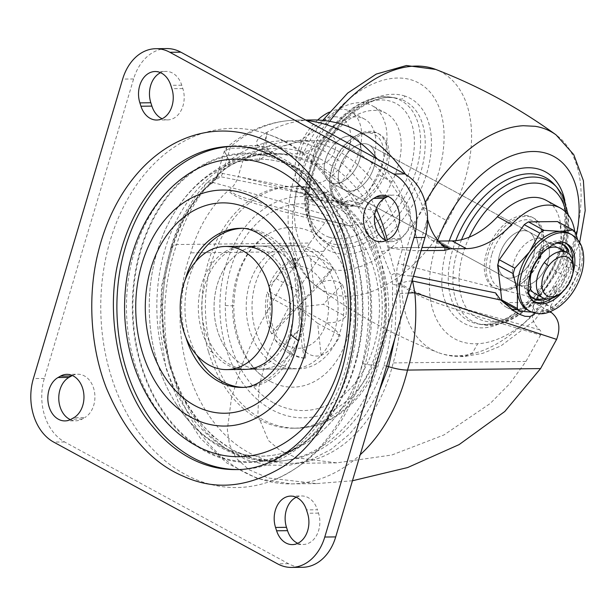 <?xml version="1.0" encoding="UTF-8"?>
<svg xmlns="http://www.w3.org/2000/svg" width="616" height="616" viewBox="0 0 616 616"><rect width="100%" height="100%" fill="white"/><g stroke="black" fill="none" stroke-linecap="round" stroke-linejoin="round"><path stroke-width="0.46" stroke-dasharray="3.08 2.31" d="M404.989 96.088A86.248 53.076 118.5 0 0 318.303 157.45A86.248 53.076 118.5 0 0 333.479 252.329A86.248 53.076 118.5 0 0 426.711 173.566A86.248 53.076 118.5 0 0 404.989 96.088C403.834 98.283 402.271 99.307 400.292 99.145A81.289 50.027 118.5 0 0 395.38 97.944L395.38 97.944A81.289 50.027 118.5 0 0 363.586 105.036A81.289 50.027 118.5 0 0 312.412 173.381A81.289 50.027 118.5 0 0 319.427 237.614L319.427 237.614A81.289 50.027 118.5 0 0 330.215 245.384A81.289 50.027 118.5 0 0 332.902 246.408A81.289 50.027 118.5 0 0 369.608 240.517A81.289 50.027 118.5 0 0 379.779 233.734A81.289 50.027 118.5 0 0 420.774 172.172A81.289 50.027 118.5 0 0 400.292 99.145M333.672 169.677A40.025 24.632 118.5 0 0 341.226 204.543A40.025 24.632 118.5 0 0 381.435 182.136A40.025 24.632 118.5 0 0 379.471 134.211A40.025 24.632 118.5 0 0 339.262 156.618A40.025 24.632 118.5 0 0 333.672 169.677M368.645 132.794A37.461 23.054 118.5 0 0 352.167 138.284A37.461 23.054 118.5 0 0 331.824 167.721A37.461 23.054 118.5 0 0 329.799 179.41A37.461 23.054 118.5 0 0 343.574 201.94A37.461 23.054 118.5 0 0 381.758 167.167A37.461 23.054 118.5 0 0 370.016 132.956A37.461 23.054 118.5 0 0 368.645 132.794M351.775 191.022A25.656 15.785 -61.5 0 1 344.536 189.982A25.656 15.785 -61.5 0 1 339.693 167.637A25.656 15.785 -61.5 0 1 361.808 143.867A25.656 15.785 -61.5 0 1 369.053 144.906A25.656 15.785 -61.5 0 1 373.042 169.777A25.656 15.785 -61.5 0 1 351.775 191.022A25.656 15.785 -61.5 0 1 344.536 189.982A25.656 15.785 -61.5 0 1 339.693 167.637A25.656 15.785 -61.5 0 1 361.808 143.867A25.656 15.785 -61.5 0 1 369.053 144.906A25.656 15.785 -61.5 0 1 373.042 169.777A25.656 15.785 -61.5 0 1 351.775 191.022M491.737 254.685A37.461 23.054 118.5 0 0 495.603 284.946A37.461 23.054 118.5 0 0 521.328 283.568A37.461 23.054 118.5 0 0 532.186 272.834A37.461 23.054 118.5 0 0 543.697 242.435A37.461 23.054 118.5 0 0 528.975 219.789A37.461 23.054 118.5 0 0 501.216 235.974A37.461 23.054 118.5 0 0 491.737 254.685M499.599 254.6A25.656 15.785 -61.5 0 1 521.713 230.831A25.656 15.785 -61.5 0 1 528.959 231.87A25.656 15.785 -61.5 0 1 532.956 256.741A25.656 15.785 -61.5 0 1 511.68 277.985A25.656 15.785 -61.5 0 1 504.442 276.946A25.656 15.785 -61.5 0 1 499.599 254.6A25.656 15.785 118.5 0 0 504.442 276.946A25.656 15.785 118.5 0 0 507.546 278.016A25.656 15.785 118.5 0 0 531.762 259.59A25.656 15.785 118.5 0 0 528.959 231.87A25.656 15.785 118.5 0 0 525.856 230.8A25.656 15.785 118.5 0 0 499.599 254.6M469.253 237.152A74.936 46.115 118.5 0 0 463.201 253.03A74.936 46.115 118.5 0 0 459.105 277.924A74.936 46.115 118.5 0 0 511.765 317.063A74.936 46.115 118.5 0 0 567.19 227.042A74.936 46.115 118.5 0 0 565.95 212.281M527.273 215.623A40.025 24.632 118.5 0 0 486.471 252.776A40.025 24.632 118.5 0 0 494.024 287.641A40.025 24.632 118.5 0 0 499.022 289.327A40.025 24.632 118.5 0 0 536.69 260.445A40.025 24.632 118.5 0 0 532.27 217.309A40.025 24.632 118.5 0 0 527.273 215.623M449.21 240.948A86.248 53.076 118.5 0 0 446.777 248.286C443.843 258.181 442.273 267.721 442.065 276.915C438.5 315.007 471.825 339.793 502.671 321.983C533.371 310.818 568.452 253.846 566.466 218.372A86.248 53.076 118.5 0 0 564.833 200.454M379.656 181.173A40.025 24.632 118.5 0 0 385.246 168.114A40.025 24.632 118.5 0 0 377.693 133.249A40.025 24.632 118.5 0 0 372.695 131.554A40.025 24.632 118.5 0 0 371.232 131.385A40.025 24.632 118.5 0 0 353.63 137.252A40.025 24.632 118.5 0 0 337.483 155.656A40.025 24.632 118.5 0 0 331.893 168.707A40.025 24.632 118.5 0 0 329.729 181.196A40.025 24.632 118.5 0 0 339.447 203.573A40.025 24.632 118.5 0 0 344.444 205.267A40.025 24.632 118.5 0 0 379.656 181.173M531.469 273.134A40.025 24.632 118.5 0 0 543.766 240.648A40.025 24.632 118.5 0 0 534.049 218.28A40.025 24.632 118.5 0 0 529.052 216.586A40.025 24.632 118.5 0 0 528.035 216.455A40.025 24.632 118.5 0 0 527.589 216.416A40.025 24.632 118.5 0 0 498.382 233.749A40.025 24.632 118.5 0 0 495.803 288.604A40.025 24.632 118.5 0 0 500.8 290.298A40.025 24.632 118.5 0 0 519.865 284.6A40.025 24.632 118.5 0 0 531.469 273.134L532.186 272.834M357.272 354.392A153.946 114.761 89.4 0 1 286.94 452.783A153.946 114.761 89.4 0 1 205.143 450.404A153.946 114.761 89.4 0 1 138.046 261.184A153.946 114.761 89.4 0 1 283.722 161.97A153.946 114.761 89.4 0 1 357.272 354.392M287.995 337.553A61.577 45.907 -90.6 0 0 264.664 250.75A61.577 45.907 -90.6 0 0 246.97 246.215A61.577 45.907 -90.6 0 0 207.322 278.024A61.577 45.907 -90.6 0 0 248.348 369.369A61.577 45.907 -90.6 0 0 287.995 337.553A61.577 45.907 -90.6 0 0 264.664 250.75A61.577 45.907 -90.6 0 0 246.97 246.215A61.577 45.907 -90.6 0 0 207.322 278.024A61.577 45.907 -90.6 0 0 248.348 369.369A61.577 45.907 -90.6 0 0 287.995 337.553M218.95 445.245A148.525 110.726 89.4 0 1 154.216 262.693A148.525 110.726 89.4 0 1 294.764 166.967A148.525 110.726 89.4 0 1 365.727 352.614A148.525 110.726 89.4 0 1 297.867 447.539A148.525 110.726 89.4 0 1 218.95 445.245A148.525 110.726 89.4 0 1 175.868 403.511A148.525 110.726 89.4 0 1 151.998 339.639A148.525 110.726 89.4 0 1 157.119 251.721A148.525 110.726 89.4 0 1 173.743 213.706A148.525 110.726 89.4 0 1 229.268 164.688A148.525 110.726 89.4 0 1 300.985 170.07A148.525 110.726 89.4 0 1 362.824 363.586A148.525 110.726 89.4 0 1 218.95 445.245M276.977 250.612A61.577 45.907 -90.6 0 0 259.282 246.084A61.577 45.907 -90.6 0 0 219.635 277.885A61.577 45.907 -90.6 0 0 260.66 369.23A61.577 45.907 -90.6 0 0 300.308 337.414A61.577 45.907 -90.6 0 0 276.977 250.612M533.926 301.663A33.356 20.528 -61.5 0 1 532.748 301.101A33.356 20.528 -61.5 0 1 529.783 263.663A33.356 20.528 -61.5 0 1 562.485 241.58A33.356 20.528 -61.5 0 1 564.618 242.496A33.356 20.528 -61.5 0 1 565.727 243.174M572.741 260.399A33.356 20.528 -61.5 0 1 552.19 298.19M567.844 253.053L566.281 256.202A25.656 15.785 -61.5 0 1 557.072 287.102L556.618 291.591A1.54 0.947 -61.5 0 1 555.878 293.039A30.792 18.95 -61.5 0 1 546.785 298.914M529.044 293.909A30.792 18.95 -61.5 0 1 528.736 293.339A1.54 0.947 -61.5 0 1 528.682 292.354M540.409 255.324L540.748 252.013A1.54 0.947 -61.5 0 1 541.487 250.558A30.792 18.95 -61.5 0 1 556.564 243.297M562.485 244.306A30.792 18.95 -61.5 0 0 561.615 243.782A30.792 18.95 -61.5 0 0 539.708 249.595A1.54 0.947 -61.5 0 0 538.969 251.043L538.515 255.532A25.656 15.785 -61.5 0 1 546.431 249.195M562.639 251.42A25.656 15.785 -61.5 0 1 564.51 255.24L566.281 256.202M566.081 252.052L564.51 255.24M538.515 255.532L540.294 256.495M557.472 221.567A48.749 29.999 -61.5 0 1 560.067 224.27L564.164 259.036A48.749 29.999 -61.5 0 1 562.531 264.51L537.606 299.607A48.749 29.999 -61.5 0 1 533.379 302.379L504.358 302.702M537.691 238.377A25.656 15.785 -61.5 0 1 543.173 239.593A25.656 15.785 -61.5 0 1 548.017 261.946A25.656 15.785 -61.5 0 1 524.139 285.901A25.656 15.785 -61.5 0 1 518.657 284.677A25.656 15.785 -61.5 0 1 515.13 258.62A25.656 15.785 -61.5 0 1 537.691 238.377M577.6 239.57L579.879 251.313A43.62 26.842 118.5 0 0 569.523 233.479M579.71 267.49L579.879 251.313A43.62 26.842 118.5 0 1 567.837 291.722L553.153 308.062A48.703 29.968 118.5 0 1 548.925 310.834L536.636 312.204A43.62 26.842 118.5 0 0 551.967 307.153A43.62 26.842 118.5 0 0 567.837 291.722L578.077 272.965A48.749 29.999 118.5 0 0 579.71 267.49L564.164 259.036M527.843 310.118A43.62 26.842 118.5 0 0 536.636 312.204L531.739 312.127M557.072 287.102L555.293 286.14L554.847 290.629A1.54 0.947 -61.5 0 1 554.1 292.076A30.792 18.95 -61.5 0 1 543.99 298.329M533.11 298.329A30.792 18.95 -61.5 0 1 532.193 297.882A30.792 18.95 -61.5 0 1 526.957 292.377A1.54 0.947 -61.5 0 1 527.08 290.929L528.851 291.899M530.337 288.896A25.656 15.785 -61.5 0 1 529.306 286.425L527.08 290.929M529.306 286.425L531.084 287.395M555.293 286.14A25.656 15.785 -61.5 0 1 540.132 294.594A25.656 15.785 -61.5 0 1 534.649 293.37L330.322 182.259A25.656 15.785 -61.5 0 1 325.479 159.906A25.656 15.785 -61.5 0 1 347.593 136.136A25.656 15.785 -61.5 0 1 354.839 137.175A25.656 15.785 -61.5 0 1 358.828 162.047A25.656 15.785 -61.5 0 1 337.56 183.291A25.656 15.785 -61.5 0 1 330.322 182.259A25.656 15.785 118.5 0 0 333.518 183.337A25.656 15.785 118.5 0 0 357.673 164.826A25.656 15.785 118.5 0 0 354.839 137.175A25.656 15.785 118.5 0 0 351.636 136.09A25.656 15.785 118.5 0 0 325.479 159.906A25.656 15.785 118.5 0 0 330.322 182.259L518.657 284.677A25.656 15.785 -61.5 0 1 513.813 262.331A25.656 15.785 -61.5 0 1 540.07 238.531A25.656 15.785 -61.5 0 1 543.173 239.593A25.656 15.785 -61.5 0 1 545.976 267.313A25.656 15.785 -61.5 0 1 521.76 285.747A25.656 15.785 -61.5 0 1 518.657 284.677L534.649 293.37M575.613 232.725L560.067 224.27M578.077 272.965L562.531 264.51M553.153 308.062L537.606 299.607M548.925 310.834L533.379 302.379M398.044 283.029C422.037 300.947 446.654 305.482 470.278 314.283L540.563 335.096C541.441 332.802 541.118 331.031 539.608 329.768C531.015 322.122 529.96 311.658 536.444 298.375L398.105 263.463C396.35 269.569 396.25 275.722 397.805 281.905L398.044 283.029A134.365 100.162 89.4 0 1 393.154 362.916A146.477 109.194 89.4 0 1 290.891 463.371A146.477 109.194 89.4 0 1 190.737 252.845A134.365 100.162 89.4 0 1 228.197 190.66L228.952 190.082C233.241 187.071 236.328 182.544 238.192 176.499L376.538 211.411L364.349 223.57L349.357 225.841L301.401 213.737L347.178 225.117C345.268 224.517 343.482 225.148 341.811 227.004L279.826 210.71C261.099 204.574 238.13 200.931 228.197 190.66M398.105 263.463L402.818 247.655A145.445 108.431 -90.6 0 0 296.812 140.671A145.445 108.431 -90.6 0 0 242.904 160.691L238.192 176.499M208.454 351.574A120.921 90.144 89.4 0 1 208.093 262.739A120.921 90.144 89.4 0 1 290.767 186.386A120.921 90.144 89.4 0 1 382.259 306.291A120.921 90.144 89.4 0 1 293.47 428.212A120.921 90.144 89.4 0 1 208.454 351.574L211.873 351.536A120.921 90.144 -90.6 0 0 262.147 419.273A120.921 90.144 -90.6 0 0 296.889 428.174A120.921 90.144 -90.6 0 0 379.279 352.799A120.921 90.144 -90.6 0 0 381.404 344.875A120.921 90.144 -90.6 0 0 328.936 195.241A120.921 90.144 -90.6 0 0 327.881 194.679A120.921 90.144 -90.6 0 0 294.186 186.348L294.186 186.348A120.921 90.144 -90.6 0 0 211.804 261.723A120.921 90.144 -90.6 0 0 211.511 262.701L208.093 262.739M549.341 312.004L533.279 308L535.319 311.681L535.042 313.19M539.608 329.768L469.577 310.241C446.046 302.056 421.821 298.029 397.805 281.905M228.952 190.082L235.227 194.433L243.659 197.659L262.085 203.326L301.401 213.737M170.678 249.696C164.487 268.938 161.369 288.812 161.323 309.324L163.54 339.293L170.201 368.091L181.027 394.563L195.441 417.548L212.967 436.367L232.948 450.304L254.462 458.735L279.395 461.361L298.883 458.335L317.925 450.835C348.209 434.272 370.201 405.875 383.891 365.642C389.635 346.231 392.5 326.218 392.484 305.613L392.592 283.961L390.998 275.483L381.635 251.467A153.946 114.761 -90.6 0 0 273.296 153.553A153.946 114.761 -90.6 0 0 226.888 167.306C220.982 171.009 216.832 175.067 214.46 179.479L202.341 190.914C188.149 207.061 177.593 226.657 170.678 249.696L171.849 248.787C178.863 225.364 189.589 205.505 204.011 189.22L210.356 183.676C213.767 181.828 216.047 179.41 217.209 176.407C219.619 171.494 223.446 166.89 228.705 162.601A159.082 118.588 89.4 0 1 374.628 215.254M202.341 190.914A5.128 2.518 41.4 0 0 203.673 190.421C189.474 206.614 178.925 226.234 172.033 249.28L171.225 246.454L176.7 244.529A154.886 115.462 89.4 0 1 211.095 181.982C246.546 191.684 286.132 203.041 329.845 216.062L341.333 207.138L354.007 205.721L356.957 206.683M379.294 390.736L365.927 414.214L349.626 434.034L331.031 449.418L310.541 460.006L289.12 465.296L267.29 465.165L245.961 459.652L225.625 448.864L207.122 433.171L191.237 413.321L178.317 389.72L168.915 363.224L163.44 334.858L162.093 305.636L164.911 276.753L171.849 248.787M386.648 366.066L383.891 365.642M209.64 184.461A5.128 1.155 54.7 0 0 210.272 184.561A5.128 1.155 54.7 0 0 210.279 184.554A5.128 1.155 54.7 0 0 210.356 183.676A20.528 13.475 -103.8 0 1 217.594 176.977A20.528 13.475 -103.8 0 1 220.967 176.792L222.584 173.458L230.091 148.264A5.128 3.827 89.4 0 1 231.578 145.861L226.85 147.309L225.333 152.86L229.229 160.845L224.324 151.182L230.091 148.264L256.371 147.971A5.128 3.827 89.4 0 1 257.858 145.569L271.571 153.022A23.092 14.207 -61.5 0 1 267.213 132.91L258.982 160.514A145.445 108.431 89.4 0 1 312.882 140.494A145.445 108.431 89.4 0 1 418.888 247.478L427.119 219.874A23.092 14.207 118.5 0 0 431.477 239.986A23.092 14.207 118.5 0 0 436.136 241.095L439.778 243.074M381.635 251.467A5.128 1.217 163.5 0 0 388.611 249.557L395.133 273.165L396.889 285.116L394.794 338.723M214.46 179.479A5.128 4.197 29.4 0 0 216.817 177.662A5.128 4.197 29.4 0 0 216.84 177.624A5.128 4.197 29.4 0 0 217.209 176.407A20.528 5.259 -163.4 0 1 217.125 175.321A20.528 5.259 -163.4 0 1 222.584 173.458L307.238 190.467C308.154 193.047 307.977 194.394 306.706 194.51L294.055 191.584L306.706 194.51L303.765 194.671L303.688 196.35L306.167 198.321L310.649 199.753L331.354 200.754L336.505 201.532L356.464 206.522C358.735 207.184 360.668 206.268 362.277 203.765L348.055 200.254C345.368 202.11 342.234 202.749 338.654 202.156L356.957 206.691M412.012 280.973A20.528 7.823 151.9 0 0 396.889 285.116A5.128 1.863 8.3 0 1 392.592 283.961M226.888 167.306A5.128 3.126 58.6 0 0 227.943 167.021A5.128 3.126 58.6 0 0 227.966 167.013A5.128 3.126 58.6 0 0 228.705 162.601L229.229 160.845A145.445 108.431 -90.6 0 1 376.168 208.863M421.051 250.658L418.433 250.689C409.039 250.543 399.268 249.588 389.135 247.809L418.595 247.563A5.128 3.827 89.4 0 1 418.433 250.689L410.918 275.876A20.528 5.259 -163.4 0 1 395.133 273.165A5.128 0.978 -25.5 0 0 390.998 275.483M408.416 293.031A20.528 1.555 174.5 0 0 396.719 294.017L392.176 294.148M216.84 177.624C214.553 181.096 212.366 183.406 210.272 184.561L203.673 190.421A5.128 2.518 41.4 0 0 204.011 189.22A20.528 10.742 -137.3 0 1 205.675 184.061L205.675 184.061A20.528 10.742 -137.3 0 1 211.095 181.982L220.967 176.792L294.055 191.584M413.421 276.261L410.918 275.876L412.196 280.357M533.279 308C532.47 306.206 533.51 304.435 536.397 302.679L550.612 306.19L550.45 311.58M352.46 480.757L316.585 483.606L268.214 477.993L248.81 469.615L235.966 457.919L229.414 444.298L227.343 429.568L231.539 397.613L242.912 362.732L259.921 324.632L282.066 284.353L309.725 243.043L176.7 244.529A166.998 124.494 89.4 0 0 291.122 483.891A166.998 124.494 89.4 0 0 360.206 454.754M309.725 243.043L329.845 216.062M540.563 335.096L525.956 361.438L509.601 383.822L490.197 403.503L444.044 434.904L391.822 455.016L336.76 462.855L296.504 457.78L280.195 450.55L268.414 440.486L257.873 415.215L259.036 386.309L267.413 354.947L281.296 321.36L299.954 286.563L323.546 251.359L190.737 252.845M323.546 251.359L341.811 227.004M525.956 361.438L393.154 362.916M267.213 132.91L266.512 132.532A165.974 123.731 89.4 0 1 312.659 119.966M405.598 174.42A165.974 123.731 89.4 0 1 427.581 219.535M438.084 241.072L436.136 241.095M266.512 132.532C257.627 137.668 254.739 142.019 257.858 145.569L262.008 146.4L278.001 146.223A76.977 47.363 -61.5 0 0 323.323 122.03A61.577 37.892 -61.5 0 1 371.995 105.621A61.577 37.892 -61.5 0 1 377.77 174.151A410.525 252.622 -61.5 0 1 362.277 203.765M256.371 147.971L262.008 146.4L276.222 154.131L292.215 153.954L278.001 146.223M376.538 211.411A410.525 252.622 -61.5 0 0 391.984 181.874A61.577 37.892 -61.5 0 0 386.209 113.344A61.577 37.892 -61.5 0 0 337.537 129.76A76.977 47.363 -61.5 0 1 292.215 153.954M536.444 298.375A410.525 252.622 118.5 0 0 551.89 268.838A61.577 37.892 118.5 0 0 546.123 200.308M550.612 306.19A410.525 252.622 118.5 0 0 566.104 276.569A61.577 37.892 118.5 0 0 574.767 231.724M258.982 160.514L242.904 160.691M402.818 247.655L418.888 247.478M348.055 200.254A51.313 31.578 -61.5 0 1 318.064 204.797A51.313 31.578 -61.5 0 1 307.238 190.467M536.397 302.679A51.313 31.578 -61.5 0 1 517.155 309.663M511.804 309.201A51.313 31.578 -61.5 0 1 506.398 307.215A51.313 31.578 -61.5 0 1 495.58 292.893M270.062 381.281A79.872 59.544 89.4 0 1 263.833 377.323A79.872 59.544 89.4 0 1 232.579 306.013A79.872 59.544 89.4 0 1 262.277 237.915A79.872 59.544 89.4 0 1 314.175 233.31A79.872 59.544 89.4 0 1 351.659 308.585A79.872 59.544 89.4 0 1 294.964 387.094A79.872 59.544 89.4 0 1 270.062 381.281M336.544 323.223A61.577 45.907 89.4 0 1 292.808 368.876A61.577 45.907 89.4 0 1 275.113 364.341A61.577 45.907 89.4 0 1 247.694 291.368A61.577 45.907 89.4 0 1 291.43 245.722A61.577 45.907 89.4 0 1 336.544 323.223M215.546 291.73A61.577 45.907 -90.6 0 0 242.966 364.703A61.577 45.907 -90.6 0 0 260.66 369.23A61.577 45.907 -90.6 0 0 304.396 323.585A61.577 45.907 -90.6 0 0 259.282 246.084A61.577 45.907 -90.6 0 0 215.546 291.73M276.222 154.131A23.092 14.207 -61.5 0 1 271.571 153.022M311.796 160.06A46.185 28.421 118.5 0 0 320.512 200.285A46.185 28.421 118.5 0 0 366.913 174.436A46.185 28.421 118.5 0 0 364.641 119.142A46.185 28.421 118.5 0 0 318.249 144.991A46.185 28.421 118.5 0 0 311.796 160.06M336.174 116.824A35.92 22.107 118.5 0 0 300.87 150.319A35.92 22.107 118.5 0 0 312.135 183.129A35.92 22.107 118.5 0 0 347.416 153.715A35.92 22.107 118.5 0 0 337.491 116.978A35.92 22.107 118.5 0 0 336.174 116.824M335.073 149.934A15.392 9.471 118.5 0 0 329.113 135.79A15.392 9.471 118.5 0 0 314.591 150.019A15.392 9.471 118.5 0 0 320.466 164.31A15.392 9.471 118.5 0 0 335.035 150.065A15.392 9.471 118.5 0 0 335.073 149.934M317.656 120.051A46.185 28.421 118.5 0 0 304.035 137.26A46.185 28.421 118.5 0 0 297.582 152.329A46.185 28.421 118.5 0 0 306.298 192.554A46.185 28.421 118.5 0 0 312.066 194.51A46.185 28.421 118.5 0 0 352.699 166.705A46.185 28.421 118.5 0 0 350.427 111.411A46.185 28.421 118.5 0 0 344.66 109.463A46.185 28.421 118.5 0 0 342.973 109.263A46.185 28.421 118.5 0 0 329.113 112.228M558.065 295.156A25.656 15.785 118.5 0 0 565.511 287.803A25.656 15.785 118.5 0 0 572.002 274.99A25.656 15.785 118.5 0 0 573.388 266.982M296.25 497.266A22.576 16.832 89.4 0 1 301.701 495.972A22.576 16.832 89.4 0 1 317.425 509.778L306.475 509.894M70.363 419.627A22.576 16.832 -90.6 0 0 75.853 420.797A22.576 16.832 -90.6 0 0 82.244 419.019L84.731 417.61L73.789 417.733M156.672 120.028L167.614 119.904A22.576 16.832 89.4 0 0 182.829 88.55L181.759 85.208A22.576 16.832 -90.6 0 0 166.043 71.402A22.576 16.832 -90.6 0 0 160.584 72.696M243.289 387.349A79.541 59.298 -90.6 0 0 245.122 387.364A79.541 59.298 -90.6 0 0 299.692 336.49A79.541 59.298 -90.6 0 0 284.168 249.388A79.541 59.298 -90.6 0 0 243.351 228.297A79.541 59.298 -90.6 0 0 241.51 228.359M195.803 261.515A79.541 59.298 -90.6 0 0 196.851 355.224M291.43 245.722L243.551 246.254A61.577 45.907 -90.6 0 0 203.904 278.062A61.577 45.907 -90.6 0 0 244.922 369.408L292.808 368.876M237.453 469.546A161.646 120.505 -90.6 0 0 239.2 469.546A161.646 120.505 -90.6 0 0 350.096 366.143A161.646 120.505 -90.6 0 0 318.541 189.135A161.646 120.505 -90.6 0 0 235.589 146.277A161.646 120.505 -90.6 0 0 233.849 146.308M184.23 176.823A148.818 110.942 -90.6 0 0 126.65 298.044A148.818 110.942 -90.6 0 0 187.172 440.147M380.542 241.772L391.491 241.649A22.576 16.832 89.4 0 0 397.882 239.878L400.369 238.461A22.576 16.832 -90.6 0 0 410.179 213.09A22.576 16.832 -90.6 0 0 393.47 195.087A22.576 16.832 -90.6 0 0 388.011 196.373M297.79 543.304A22.576 16.832 -90.6 0 0 303.28 544.475A22.576 16.832 -90.6 0 0 318.487 513.12L317.425 509.778M166.821 48.579A48.749 36.344 -90.6 0 0 133.603 78.963L44.329 378.447A48.749 36.344 -90.6 0 0 64.626 441.965L288.496 563.709A48.749 36.344 -90.6 0 0 302.502 567.298M284.261 141.565A179.602 133.895 89.4 0 1 312.266 162.278A179.602 133.895 89.4 0 1 352.005 395.487A179.602 133.895 89.4 0 1 273.604 480.118A179.602 133.895 89.4 0 1 130.692 420.181A179.602 133.895 89.4 0 1 117.317 220.397A179.602 133.895 89.4 0 1 269.754 134.935A179.602 133.895 89.4 0 1 284.261 141.565M72.372 375.514A22.576 16.832 89.4 0 1 77.832 374.228A22.576 16.832 89.4 0 1 94.548 392.238A22.576 16.832 89.4 0 1 84.731 417.61M167.614 119.904A22.576 16.832 89.4 0 1 162.131 118.734M391.491 241.649A22.576 16.832 89.4 0 1 386.001 240.486M295.241 258.72L294.456 258.258L293.539 266.566C296.642 259.105 302.264 255.548 310.379 255.91A51.313 38.254 89.4 0 1 332.886 268.145C331.038 271.179 327.396 275.799 321.968 282.028C329.445 279.341 336.244 280.118 342.365 284.353A51.313 38.254 89.4 0 1 345.846 316.547C340.717 321.259 334.219 323.308 326.365 322.692C332.963 327.45 337.568 331.739 340.178 335.558A51.313 38.254 89.4 0 1 321.152 355.517C313.275 357.249 306.999 354.716 302.333 347.894C303.688 355.317 304.912 358.789 306.006 358.327A51.313 38.254 89.4 0 1 283.499 346.084L275.367 340.194L273.904 332.44L271.671 333.934L274.02 329.883A51.313 38.254 89.4 0 1 270.54 297.69L267.205 292.115L269.508 291.776L269 286.155L276.214 278.678A51.313 38.254 89.4 0 1 295.241 258.72L298.721 290.914L297.936 307.23L293.539 266.566A41.056 30.608 89.4 0 1 321.968 282.028A41.056 30.608 89.4 0 1 326.365 322.692A41.056 30.608 89.4 0 1 302.333 347.894A41.056 30.608 89.4 0 1 273.904 332.44A41.056 30.608 89.4 0 1 269.508 291.776A41.056 30.608 89.4 0 1 293.539 266.566M275.367 340.194C283.044 351.174 293.17 357.241 305.767 358.397L302.525 326.134L297.936 307.23L273.904 332.44M280.927 364.279A61.577 45.907 89.4 0 1 254.092 288.588A61.577 45.907 89.4 0 1 297.243 245.661A61.577 45.907 89.4 0 1 341.78 325.872A61.577 45.907 89.4 0 1 298.621 368.807A61.577 45.907 89.4 0 1 280.927 364.279M276.214 278.678L298.721 290.914M269.508 291.776L297.936 307.23L293.047 309.933L274.02 329.883M302.333 347.894L297.936 307.23L323.338 304.304L345.846 316.547M321.152 355.517L317.671 323.323L297.936 307.23L326.365 322.692M302.525 326.134L283.499 346.084M321.968 282.028L297.936 307.23L313.86 288.103L310.379 255.91M332.886 268.145L313.86 288.103M342.365 284.353L323.338 304.304M317.671 323.323L340.178 335.558M270.54 297.69L293.047 309.933M314.684 140.879A103.796 63.872 118.5 0 0 332.124 269.7A103.796 63.872 118.5 0 0 423.77 207.554A103.796 63.872 118.5 0 0 420.543 84.015A103.796 63.872 118.5 0 0 314.684 140.879M329.283 237.252A74.936 46.115 118.5 0 0 410.295 168.822A74.936 46.115 118.5 0 0 391.414 101.501A74.936 46.115 118.5 0 0 316.1 154.816A74.936 46.115 118.5 0 0 329.283 237.252M437.668 240.525A103.796 63.872 118.5 0 0 435.081 248.417A103.796 63.872 118.5 0 0 477.693 343.728A103.796 63.872 118.5 0 0 576.399 235.274M365.935 237.383A79.895 49.165 118.5 0 0 375.937 230.715A79.895 49.165 118.5 0 0 416.231 170.216A79.895 49.165 118.5 0 0 396.096 98.444A79.895 49.165 118.5 0 0 391.268 97.266L391.268 97.266A79.895 49.165 118.5 0 0 360.021 104.235A79.895 49.165 118.5 0 0 309.733 171.402A79.895 49.165 118.5 0 0 316.624 234.527L316.624 234.527A79.895 49.165 118.5 0 0 327.219 242.173A79.895 49.165 118.5 0 0 329.868 243.174A79.895 49.165 118.5 0 0 365.935 237.383M455.778 240.694A81.289 50.027 118.5 0 0 452.714 249.68A81.289 50.027 118.5 0 0 448.271 276.661A81.289 50.027 118.5 0 0 460.976 315.215A81.289 50.027 118.5 0 0 478.108 323.908L478.108 323.908A81.289 50.027 118.5 0 0 490.729 323.831A81.289 50.027 118.5 0 0 561.076 248.471A81.289 50.027 118.5 0 0 565.527 221.483A81.289 50.027 118.5 0 0 554.069 184.238C561.399 192.346 565.011 204.335 564.887 220.197C566.158 270.478 511.696 332.856 478.108 323.908L482.22 324.586A79.895 49.165 118.5 0 0 568.129 223.931A79.895 49.165 118.5 0 0 556.872 187.326M461.523 239.693A79.895 49.165 118.5 0 0 457.265 251.636A79.895 49.165 118.5 0 0 452.899 278.155A79.895 49.165 118.5 0 0 465.388 316.039A79.895 49.165 118.5 0 0 482.22 324.586C519.942 332.655 569.161 273.866 568.768 225.217L568.329 215.069M329.652 121.352A124.216 76.438 118.5 0 0 316.709 141.264A124.216 76.438 118.5 0 0 299.191 182.066A124.216 76.438 118.5 0 0 317.417 286.971A124.216 76.438 118.5 0 0 337.576 295.418A124.216 76.438 118.5 0 0 347.678 296.211A124.216 76.438 118.5 0 0 447.262 221.029A124.216 76.438 118.5 0 0 464.772 180.219A124.216 76.438 118.5 0 0 435.72 69.431M425.317 202.448A124.216 76.438 118.5 0 0 408.724 241.634A124.216 76.438 118.5 0 0 437.776 352.421C394.802 335.843 354.685 314.029 317.417 286.971L317.417 286.971C278.524 258.805 280.326 191.476 311.057 138.461L322.745 120.413M423.777 207.538L447.262 221.029M452.899 278.155L459.105 277.908M579.641 242.465L561.761 284.577L534.341 320.744L500.793 346.007L482.79 353.322L464.541 356.502C455.201 357.003 446.284 355.648 437.776 352.421A124.216 76.438 118.5 0 0 457.211 355.779A124.216 76.438 118.5 0 0 459.705 355.694L464.541 356.495L472.572 352.783L477.685 343.728M459.705 355.694A124.216 76.438 118.5 0 0 459.767 355.694A124.216 76.438 118.5 0 0 574.297 239.786A124.216 76.438 118.5 0 0 556.079 134.881M538.969 251.043L540.748 252.013M564.618 242.496L566.751 243.659A33.356 20.528 118.5 0 0 564.618 242.743A33.356 20.528 118.5 0 0 534.18 260.737A33.356 20.528 118.5 0 0 528.582 273.204A33.356 20.528 118.5 0 0 533.425 301.34A33.356 20.528 118.5 0 0 534.88 302.264L532.748 301.101M563.078 291.291A33.356 20.528 118.5 0 0 572.872 273.288M564.618 242.743L562.485 241.58M554.1 292.076L555.878 293.039M554.847 290.629L556.618 291.591M526.957 292.377L528.736 293.339M539.708 249.595L541.487 250.558M571.656 234.642A43.62 26.842 -61.5 0 1 579.887 272.634A43.62 26.842 -61.5 0 1 554.1 308.316A43.62 26.842 -61.5 0 1 529.976 311.28M211.511 262.701A120.921 90.144 -90.6 0 0 211.873 351.536M385.616 240.302A159.082 118.588 89.4 0 1 388.611 249.557L389.135 247.809A145.445 108.431 -90.6 0 0 387.272 239.809M257.858 145.569L231.578 145.861A165.974 123.731 89.4 0 1 296.581 120.151A165.974 123.731 89.4 0 1 306.637 120.582M377.439 159.09A165.974 123.731 89.4 0 1 418.595 247.563L421.983 247.524M427.812 220.251L427.119 219.874M337.537 129.76L323.323 122.03M391.984 181.874L377.77 174.151M566.104 276.569L551.89 268.838M331.97 204.158A110.657 82.498 89.4 0 1 332.94 204.674A110.657 82.49 89.4 0 1 379.009 348.856A110.657 82.49 89.4 0 1 271.818 409.694A110.657 82.49 89.4 0 1 225.749 265.511A110.657 82.49 89.4 0 1 331.97 204.158M273.827 402.956A103.388 77.069 -90.6 0 0 379.448 308.847A103.388 77.069 -90.6 0 0 303.103 203.811A103.388 77.069 -90.6 0 0 225.31 305.528A103.388 77.069 -90.6 0 0 273.827 402.956M386.348 305.682A153.946 114.761 89.4 0 1 378.201 365.519A153.946 114.761 89.4 0 1 273.319 461.461A153.946 114.761 89.4 0 1 159.69 340.679A153.946 114.761 89.4 0 1 156.849 309.371A153.946 114.761 89.4 0 1 164.996 249.549A153.946 114.761 89.4 0 1 269.877 153.592A153.946 114.761 89.4 0 1 386.348 305.682M362.824 363.586C369.192 364.942 374.32 365.581 378.201 365.504M225.31 305.521L233.864 305.89C233.225 336.259 247.039 365.742 263.833 377.323M82.244 419.019L71.302 419.142M181.759 85.208L170.817 85.324M400.369 238.461L389.42 238.585M318.487 513.12L307.546 513.243M288.496 563.709L277.546 563.832M64.626 441.965L53.677 442.088M44.329 378.447L33.38 378.57M133.603 78.963L122.661 79.087M290.375 164.487A154.701 115.323 89.4 0 1 348.725 383.198A154.701 115.323 89.4 0 1 192.107 442.865A154.701 115.323 89.4 0 1 146.585 232.386A154.701 115.323 89.4 0 1 290.375 164.487M182.829 88.55L171.887 88.673M397.882 239.878L386.94 239.994M239.2 469.546L235.782 469.585A161.646 120.505 -90.6 0 0 348.756 358.227A161.646 120.505 -90.6 0 0 315.123 189.174A161.646 120.505 -90.6 0 0 278.617 158.204A161.646 120.505 -90.6 0 0 277.208 157.45A161.646 120.505 -90.6 0 0 232.17 146.308L235.589 146.277M245.122 387.364L241.703 387.402A79.541 59.298 -90.6 0 0 297.297 332.609A79.541 59.298 -90.6 0 0 280.75 249.426A79.541 59.298 -90.6 0 0 262.786 234.188A79.541 59.298 -90.6 0 0 262.085 233.818A79.541 59.298 -90.6 0 0 239.932 228.336L243.351 228.297M185.262 279.579A79.541 59.298 -90.6 0 0 184.338 283.129A79.541 59.298 -90.6 0 0 185.901 337.399M297.297 332.609L290.56 334.627M369.053 144.906L559.166 248.294L369.053 144.906M395.38 97.944L391.268 97.266C366.666 92.808 335.705 115.13 318.757 147.062C301.393 178.563 299.599 216.385 316.624 234.527L319.427 237.614C303.834 221.968 305.02 181.297 324.324 147.986C342.096 115.084 374.397 93.54 395.38 97.944M379.471 134.211L377.693 133.249M341.226 204.543L339.447 203.573M329.729 181.196L329.799 179.41M353.63 137.252L352.167 138.284M543.766 240.648L543.697 242.435M521.328 283.568L519.865 284.6M534.049 218.28L532.27 217.309M495.803 288.604L494.024 287.641M286.94 452.783L297.867 447.539M294.741 166.959L283.691 161.962M532.193 297.882L533.972 298.845M561.615 243.782L563.394 244.752M293.47 428.212L296.889 428.174C310.549 427.958 323.469 424.124 335.643 416.685C357.627 402.618 373.08 381.011 382.005 351.867C406.799 277.423 359.428 183.029 294.186 186.348L290.767 186.386M172.026 249.295C164.895 271.44 161.823 294.448 162.824 318.31C164.734 353.538 174.112 384.038 190.968 409.794C199.892 423.315 210.225 434.365 221.96 442.942C231.939 450.211 242.458 455.363 253.507 458.389C262.054 460.722 270.686 461.707 279.395 461.353M216.817 177.662C217.656 175.167 221.367 171.625 227.951 167.028C242.419 158.25 257.534 153.761 273.296 153.553L269.877 153.592C232.363 153.63 195.757 176.761 173.743 213.706M171.225 246.454L161.623 285.963L159.829 327.35L165.958 368.099L179.664 405.759L200.269 438.061L226.75 462.97L257.704 478.709L291.122 483.891L316.585 483.606M171.202 246.531C178.494 222.076 189.982 201.255 205.675 184.061C208.524 180.788 212.497 178.432 217.602 176.969L215.931 177.755L217.125 175.329L224.324 151.182L226.85 147.316C247.694 129.784 270.932 120.728 296.581 120.151L305.651 120.051M301.955 193.409L306.506 194.464M336.505 201.532L354.007 205.721M336.76 462.855L290.891 463.371M386.209 113.344L371.995 105.621M312.882 140.494L296.812 140.671M431.477 239.986L445.075 247.386M349.357 225.841L304.258 214.453M305.829 198.144L318.064 204.797M518.634 313.867L506.398 307.215M175.868 403.511C200.169 440.948 232.655 460.267 273.319 461.461L276.861 461.423M262.277 237.915L250.881 249.75C240.086 264.664 234.419 283.383 233.864 305.89M364.641 119.142L350.427 111.411M320.512 200.285L306.298 192.554M290.76 496.096L301.701 495.972M64.911 420.913L75.853 420.797M155.101 71.525L166.043 71.402M382.528 195.203L393.47 195.087M292.33 544.598L303.28 544.475M66.89 374.351L77.832 374.228M269.754 134.935C355.779 164.349 396.889 298.514 355.355 393.147C337.707 435.366 310.456 464.356 273.604 480.118M294.456 258.258L283.653 264.649C277.015 270.262 272.126 277.431 269 286.155M271.671 333.934C265.342 320.705 263.848 306.768 267.205 292.115M243.551 246.254L297.243 245.661M244.922 369.408L298.621 368.807"/><path stroke-width="0.92" d="M565.727 243.174A33.356 20.528 -61.5 0 1 572.233 254.139A33.356 20.528 -61.5 0 1 572.741 260.399M552.19 298.19A33.356 20.528 -61.5 0 1 533.926 301.663M556.564 243.297A30.792 18.95 -61.5 0 1 563.394 244.752A30.792 18.95 -61.5 0 1 568.637 250.258A1.54 0.947 -61.5 0 1 568.514 251.698L567.844 253.053M546.785 298.914A30.792 18.95 -61.5 0 1 533.972 298.845A30.792 18.95 -61.5 0 1 529.044 293.909M528.682 292.354A1.54 0.947 -61.5 0 1 528.851 291.899L531.084 287.395A25.656 15.785 -61.5 0 1 540.294 256.495L540.409 255.324M546.431 249.195A25.656 15.785 -61.5 0 1 553.676 247.07A25.656 15.785 -61.5 0 1 559.166 248.294A25.656 15.785 -61.5 0 1 562.639 251.42M562.485 244.306A30.792 18.95 -61.5 0 1 566.859 249.287A1.54 0.947 -61.5 0 1 566.735 250.727L566.081 252.052M524.224 224.671A48.749 29.999 -61.5 0 1 528.451 221.891L543.997 230.345A48.749 29.999 118.5 0 0 539.77 233.125L524.224 224.671L499.299 259.76A48.749 29.999 -61.5 0 0 497.666 265.234L501.763 300.007A48.749 29.999 -61.5 0 0 504.358 302.702L519.904 311.157A48.749 29.999 118.5 0 1 517.309 308.462L517.486 292.284L513.213 273.689L497.666 265.234M577.6 239.57L575.613 232.725A48.749 29.999 118.5 0 0 573.019 230.022L557.472 221.567L528.451 221.891M543.997 230.345L560.729 231.393A43.62 26.842 118.5 0 0 545.399 236.444A43.62 26.842 118.5 0 0 529.529 251.875L514.845 268.214A48.749 29.999 118.5 0 0 513.213 273.689M539.77 233.125L529.529 251.875A43.62 26.842 118.5 0 0 517.486 292.284A43.62 26.842 118.5 0 0 527.843 310.118L529.976 311.28A43.62 26.842 -61.5 0 1 528.074 310.071A43.62 26.842 -61.5 0 1 521.744 273.281A43.62 26.842 -61.5 0 1 529.059 256.98A43.62 26.842 -61.5 0 1 547.532 237.607A43.62 26.842 -61.5 0 1 571.656 234.642C577.939 238.608 581.689 244.098 582.921 251.112C584.345 258.22 583.829 265.896 581.381 274.135C576.607 289.073 568.345 300.5 556.595 308.408C548.548 312.782 541.972 316.355 529.976 311.28M571.656 234.642L569.523 233.479A43.62 26.842 118.5 0 0 560.729 231.393L573.019 230.022M531.739 312.127L519.904 311.157M543.99 298.329A30.792 18.95 -61.5 0 1 533.11 298.329M573.28 269.662A21.806 13.421 118.5 0 0 564.71 256.479A21.806 13.421 118.5 0 0 548.556 265.904A21.806 13.421 118.5 0 0 543.035 276.792A21.806 13.421 118.5 0 0 545.283 294.41A21.806 13.421 118.5 0 0 560.26 293.609A21.806 13.421 118.5 0 0 566.581 287.356A21.806 13.421 118.5 0 0 572.102 276.469A21.806 13.421 118.5 0 0 573.28 269.662L573.388 266.982A25.656 15.785 118.5 0 0 567.159 252.637A25.656 15.785 118.5 0 0 563.956 251.559A25.656 15.785 118.5 0 0 563.309 251.474A25.656 15.785 118.5 0 0 563.016 251.444A25.656 15.785 118.5 0 0 544.298 262.555A25.656 15.785 118.5 0 0 542.642 297.721L534.649 293.37A25.656 15.785 -61.5 0 1 530.337 288.896M517.309 308.462L501.763 300.007M514.845 268.214L499.299 259.76M550.45 311.58L551.343 312.505L549.341 312.004M535.042 313.19L533.856 314.815L529.968 316.493L524.94 316.293L519.211 314.175L513.19 310.287L500.762 300.038L412.612 281.012L414.83 292.777A20.528 1.555 174.5 0 0 408.416 293.031M551.343 312.505C559.112 318.795 560.86 327.758 556.602 339.377L414.83 292.777A154.886 115.462 89.4 0 1 407.538 370.07A166.998 124.494 89.4 0 1 360.206 454.754M394.794 338.723L388.58 366.651L379.294 390.736M556.602 339.377L540.571 368.584L407.538 370.07C402.225 370.039 395.911 368.899 388.58 366.651L386.648 366.066M412.196 280.357L412.612 281.012A20.528 7.823 151.9 0 0 412.012 280.973M413.421 276.261L495.58 292.893L500.762 300.038M540.571 368.584L504.797 411.496L459.105 444.606L407.623 467.559L352.46 480.757M305.651 120.051L312.659 119.966A165.974 123.731 89.4 0 1 405.598 174.42M427.581 219.535A165.974 123.731 89.4 0 1 427.812 220.251C431.146 232.024 436.829 241.025 444.868 247.27A5.128 3.827 89.4 0 1 444.706 250.389L421.051 250.658M439.778 243.074L450.35 248.825L466.335 248.641L452.121 240.918L438.084 241.072M452.121 240.918A76.977 47.363 118.5 0 0 497.451 216.716A61.577 37.892 118.5 0 1 546.123 200.308L560.337 208.039A61.577 37.892 118.5 0 0 511.665 224.447L497.451 216.716M466.335 248.641A76.977 47.363 118.5 0 0 511.665 224.447M574.767 231.724A61.577 37.892 118.5 0 0 560.337 208.039M444.706 250.389L450.35 248.825L445.075 247.386M517.155 309.663A51.313 31.578 -61.5 0 1 511.804 309.201M329.113 112.228A46.185 28.421 118.5 0 0 317.656 120.051M542.642 297.721A25.656 15.785 118.5 0 0 545.845 298.806A25.656 15.785 118.5 0 0 558.065 295.156L560.26 293.609M276.615 530.792L275.545 527.45A22.576 16.832 -90.6 0 1 290.76 496.096A22.576 16.832 -90.6 0 1 306.475 509.894L307.546 513.243A22.576 16.832 -90.6 0 1 292.33 544.598A22.576 16.832 -90.6 0 1 276.615 530.792L287.556 530.676A22.576 16.832 -90.6 0 0 297.79 543.304M296.25 497.266A22.576 16.832 89.4 0 0 286.494 527.327L287.556 530.676M414.052 237.553L324.771 537.037A48.749 36.344 -90.6 0 1 291.56 567.421A48.749 36.344 -90.6 0 1 277.546 563.832L53.677 442.088A48.749 36.344 -90.6 0 1 33.38 378.57L122.661 79.087A48.749 36.344 -90.6 0 1 155.879 48.703A48.749 36.344 -90.6 0 1 169.885 52.291L393.755 174.035A48.749 36.344 -90.6 0 1 414.052 237.553L424.994 237.43L335.712 536.913L324.771 537.037M72.372 375.514A22.576 16.832 89.4 0 0 71.441 376.006L68.954 377.416A22.576 16.832 -90.6 0 0 58.782 399.076A22.576 16.832 -90.6 0 0 70.363 419.627M58.012 377.539A22.576 16.832 -90.6 0 0 48.194 402.91A22.576 16.832 -90.6 0 0 64.911 420.913A22.576 16.832 -90.6 0 0 71.302 419.142L73.789 417.733A22.576 16.832 -90.6 0 0 83.599 392.361A22.576 16.832 -90.6 0 0 66.89 374.351A22.576 16.832 -90.6 0 0 60.491 376.122L58.012 377.539L68.954 377.416M160.584 72.696A22.576 16.832 -90.6 0 0 150.828 102.756L151.898 106.106L140.956 106.221A22.576 16.832 -90.6 0 0 156.672 120.028A22.576 16.832 -90.6 0 0 171.887 88.673L170.817 85.324A22.576 16.832 -90.6 0 0 155.101 71.525A22.576 16.832 -90.6 0 0 139.886 102.88L140.956 106.221M196.851 355.224A79.541 59.298 -90.6 0 0 204.304 366.274A79.541 59.298 -90.6 0 0 243.289 387.349M241.51 228.359A79.541 59.298 -90.6 0 0 195.803 261.515M226.796 369.608L244.922 369.408A61.577 45.907 -90.6 0 0 284.577 337.591A61.577 45.907 -90.6 0 0 261.246 250.789A61.577 45.907 -90.6 0 0 243.551 246.254L225.425 246.462A61.577 45.907 89.4 0 1 269.954 326.673A61.577 45.907 89.4 0 1 226.796 369.608A61.577 45.907 89.4 0 1 209.101 365.08A61.577 45.907 89.4 0 1 182.267 289.389A61.577 45.907 89.4 0 1 225.425 246.462M233.849 146.308A161.646 120.505 -90.6 0 0 124.386 250.766A161.646 120.505 -90.6 0 0 156.248 426.68A161.646 120.505 -90.6 0 0 237.453 469.546M237.121 456.718A148.818 110.942 -90.6 0 0 348.14 317.779A148.818 110.942 -90.6 0 0 296.835 182.783A148.818 110.942 -90.6 0 0 184.23 176.823C148.733 202.264 126.781 249.38 124.794 298.498C121.953 354.801 145.784 412.004 187.172 440.147A148.818 110.942 -90.6 0 0 196.304 445.761A148.818 110.942 -90.6 0 0 237.121 456.718M388.011 196.373A22.576 16.832 -90.6 0 0 387.071 196.858L384.592 198.267L373.642 198.39A22.576 16.832 -90.6 0 0 363.833 223.762A22.576 16.832 -90.6 0 0 380.542 241.772A22.576 16.832 -90.6 0 0 386.94 239.994L389.42 238.585A22.576 16.832 -90.6 0 0 399.237 213.213A22.576 16.832 -90.6 0 0 382.528 195.203A22.576 16.832 -90.6 0 0 376.13 196.981L373.642 198.39M272.603 144.059C302.71 159.883 326.195 189.728 343.081 233.587C357.496 278.979 359.613 322.16 349.426 363.132C340.402 402.764 317.04 444.036 284.176 465.973C249.01 487.495 215.454 490.944 183.506 476.314C151.282 462.839 125.572 433.433 106.391 388.095C89.243 344.252 88.173 292.269 98.006 252.991A177.038 131.978 89.4 0 1 272.603 144.059M291.56 567.421L302.502 567.298A48.749 36.344 -90.6 0 0 335.712 536.913M424.994 237.43A48.749 36.344 -90.6 0 0 404.697 173.912L180.827 52.168A48.749 36.344 -90.6 0 0 166.821 48.579L155.879 48.703M162.131 118.734A22.576 16.832 89.4 0 1 151.898 106.106M386.001 240.486A22.576 16.832 89.4 0 1 374.42 219.935A22.576 16.832 89.4 0 1 384.592 198.267M565.95 212.281A74.936 46.115 118.5 0 0 524.07 184.4A74.936 46.115 118.5 0 0 469.253 237.152M576.399 235.274A103.796 63.872 118.5 0 0 530.846 151.551A103.796 63.872 118.5 0 0 437.668 240.525M564.833 200.454A86.248 53.076 118.5 0 0 512.142 170.724A86.248 53.076 118.5 0 0 449.21 240.948M554.077 184.246L554.069 184.238A81.289 50.027 118.5 0 0 552.822 182.937A81.289 50.027 118.5 0 0 515.168 176.284A81.289 50.027 118.5 0 0 455.778 240.694M554.069 184.238L556.872 187.326A79.895 49.165 118.5 0 0 556.872 187.318A79.895 49.165 118.5 0 0 555.647 186.04A79.895 49.165 118.5 0 0 518.641 179.502A79.895 49.165 118.5 0 0 461.523 239.693M322.745 120.413L347.694 93.085L376.23 74.082L406.414 65.527L435.72 69.431A124.216 76.438 118.5 0 0 425.618 66.736A124.216 76.438 118.5 0 0 416.285 66.074A124.216 76.438 118.5 0 0 329.652 121.352M579.641 242.465L585.2 210.58L583.398 180.634L573.735 154.593L556.079 134.881A124.216 76.438 118.5 0 0 535.142 126.303L523.315 125.718A124.216 76.438 118.5 0 0 518.41 126.165A124.216 76.438 118.5 0 0 425.317 202.448M572.872 273.288A33.356 20.528 118.5 0 0 573.049 272.711A33.356 20.528 118.5 0 0 574.366 255.301A33.356 20.528 118.5 0 0 566.751 243.659C558.258 237.098 535.481 253.438 530.083 274.713C525.548 293.886 530.314 299.006 534.88 302.264A33.356 20.528 118.5 0 0 563.078 291.291M566.735 250.727L568.514 251.698M566.859 249.287L568.637 250.258M387.272 239.809A145.445 108.431 -90.6 0 0 376.168 208.863M306.637 120.582A165.974 123.731 89.4 0 1 377.439 159.09M374.628 215.254A159.082 118.588 89.4 0 1 385.616 240.302M421.983 247.524L444.868 247.27M548.556 265.904L544.298 262.555M286.494 527.327L275.545 527.45M150.828 102.756L139.886 102.88M191.122 417.394A118.026 87.988 -90.6 0 0 311.55 315.885A118.026 87.988 -90.6 0 0 228.967 190.298A118.026 87.988 -90.6 0 0 135.882 300.238A118.026 87.988 -90.6 0 0 191.122 417.394M252.768 210.61A105.197 78.424 89.4 0 1 298.413 340.771A105.197 78.424 89.4 0 1 199.823 408.038A105.197 78.424 89.4 0 1 149.018 275.337A105.197 78.424 89.4 0 1 251.852 210.118A105.197 78.424 89.4 0 1 252.768 210.61M387.071 196.858L376.13 196.981M180.827 52.168L169.885 52.291M404.697 173.912L393.755 174.035M71.441 376.006L60.491 376.122M189.335 457.688A161.646 120.505 -90.6 0 0 235.782 469.585C282.328 470.339 329.737 425.04 344.714 359.436C355.355 311.604 351.312 266.135 332.594 223.023C310.903 174.451 270.755 145.284 232.17 146.308A161.646 120.505 -90.6 0 0 124.971 238.045A161.646 120.505 -90.6 0 0 119.204 257.665C104.219 313.074 119.181 388.296 152.83 426.719C163.625 439.963 175.791 450.288 189.335 457.688M185.901 337.399A79.541 59.298 -90.6 0 0 200.878 366.304A79.541 59.298 -90.6 0 0 218.849 381.55A79.541 59.298 -90.6 0 0 241.703 387.402C251.713 387.78 262.016 382.382 272.626 371.202C280.819 361.854 286.802 349.665 290.56 334.627L298.413 340.787M290.56 334.627C296.288 308.123 293.686 283.514 282.736 260.799C274.582 242.696 254.916 226.942 239.932 228.336A79.541 59.298 -90.6 0 0 187.179 273.473A79.541 59.298 -90.6 0 0 185.262 279.579M568.329 215.069L562.423 195.21L556.872 187.318M556.079 134.881C518.811 107.823 478.694 86.009 435.72 69.431M567.159 252.637L559.166 248.294"/></g></svg>
